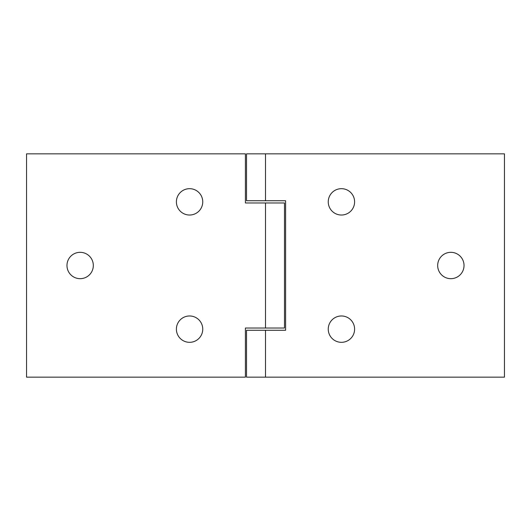 <?xml version="1.0" encoding="UTF-8"?>
<svg xmlns="http://www.w3.org/2000/svg" width="531" height="531" viewBox="0 0 531 531"><rect width="100%" height="100%" fill="white"/><g stroke="black" fill="none" stroke-linecap="round" stroke-linejoin="round"><path stroke-width="0.8" d="M176.398 329.147A13.175 13.175 0 0 1 189.574 315.972A13.175 13.175 0 0 1 202.749 329.147A13.175 13.175 0 0 1 189.574 342.322A13.175 13.175 0 0 1 176.398 329.147M176.398 201.853A13.175 13.175 0 0 1 189.574 188.678A13.175 13.175 0 0 1 202.749 201.853A13.175 13.175 0 0 1 189.574 215.028A13.175 13.175 0 0 1 176.398 201.853M66.972 265.5A13.175 13.175 0 0 1 80.148 252.325A13.175 13.175 0 0 1 93.323 265.5A13.175 13.175 0 0 1 80.148 278.675A13.175 13.175 0 0 1 66.972 265.5M284.483 328.032L245.402 328.032L245.402 377.156L26.55 377.156L26.55 153.844L245.402 153.844L245.402 202.968L284.483 202.968L284.483 328.032M354.602 201.853A13.175 13.175 0 0 1 341.426 215.028A13.175 13.175 0 0 1 328.251 201.853A13.175 13.175 0 0 1 341.426 188.678A13.175 13.175 0 0 1 354.602 201.853M354.602 329.147A13.175 13.175 0 0 1 341.426 342.322A13.175 13.175 0 0 1 328.251 329.147A13.175 13.175 0 0 1 341.426 315.972A13.175 13.175 0 0 1 354.602 329.147M464.028 265.5A13.175 13.175 0 0 1 450.852 278.675A13.175 13.175 0 0 1 437.677 265.5A13.175 13.175 0 0 1 450.852 252.325A13.175 13.175 0 0 1 464.028 265.5M265.5 200.738L246.517 200.738L246.517 153.844L265.5 153.844L265.5 200.738L285.598 200.738L285.598 330.262L265.5 330.262L265.5 377.156L246.517 377.156L246.517 330.262L265.5 330.262M265.5 153.844L504.45 153.844L504.45 377.156L265.5 377.156M265.5 328.032L265.5 202.968"/></g></svg>
